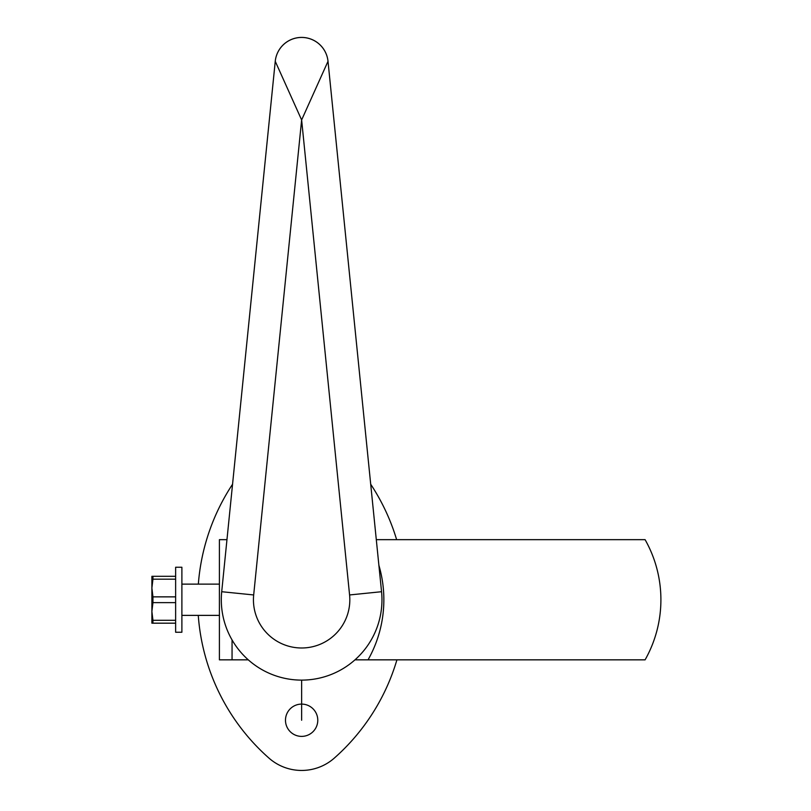<?xml version="1.0" encoding="UTF-8"?>
<svg xmlns="http://www.w3.org/2000/svg" width="811" height="811" viewBox="0 0 811 811"><rect width="100%" height="100%" fill="white"/><g stroke="black" fill="none" stroke-linecap="round" stroke-linejoin="round"><path stroke-width="1.22" d="M301.631 736.388A16.149 16.149 0 0 1 285.482 720.239A16.149 16.149 0 0 1 301.631 704.1A16.149 16.149 0 0 1 317.78 720.239A16.149 16.149 0 0 1 301.631 736.388M370.708 484.248L328.009 61.281A26.51 26.51 0 0 0 275.253 61.281L232.554 484.248M396.924 659.84A210.546 210.546 0 0 1 333.909 758.447A49.4 49.4 0 0 1 269.353 758.447A210.546 210.546 0 0 1 198.269 615.377M198.34 584.123A210.546 210.546 0 0 1 232.554 484.238M370.708 484.238A210.546 210.546 0 0 1 396.64 539.66M181.887 567.244L175.632 567.244L175.632 632.245L181.887 632.245L181.887 567.244M219.406 584.123L181.887 584.123M219.406 615.377L181.887 615.377M175.632 620.303L152.944 620.303L151.89 611.464L151.89 623.183L175.632 623.183M175.632 596.866L152.944 596.866L151.89 588.026L151.89 611.464L152.944 602.624L175.632 602.624M175.632 576.307L151.89 576.307L151.89 588.026L152.944 579.186L175.632 579.186M152.944 596.866L152.944 602.624M152.944 576.307L152.944 579.186M152.944 620.303L152.944 623.183M354.985 659.84L645.09 659.84A122.076 122.076 0 0 0 645.09 539.66L376.304 539.66M226.958 539.66L219.406 539.66L219.406 659.84L248.278 659.84M368.042 659.84A122.076 122.076 0 0 0 378.879 565.247M275.253 61.312A26.51 26.51 0 0 1 328.009 61.312A26.51 26.51 0 0 0 275.253 61.312L301.631 119.957L328.009 61.312L381.555 591.716A80.33 80.33 0 0 1 301.631 680.115A80.33 80.33 0 0 1 221.707 591.716A80.33 80.33 0 0 0 301.631 680.115A80.33 80.33 0 0 0 381.555 591.716L349.582 594.95A48.194 48.194 0 0 1 301.631 647.989A48.194 48.194 0 0 1 253.681 594.95L221.707 591.716L275.253 61.312M301.631 720.239L301.631 680.115M327.999 61.281L328.009 61.281A26.51 26.51 0 0 0 275.253 61.281L275.264 61.281M232.058 659.84L232.058 639.94M253.681 594.95L301.631 119.957L349.582 594.95"/></g></svg>
